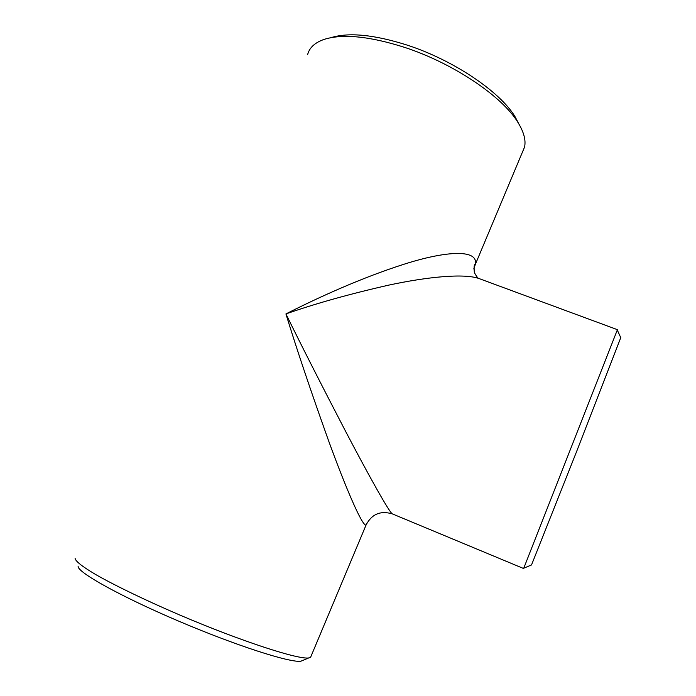 <?xml version="1.0" encoding="UTF-8"?>
<svg xmlns="http://www.w3.org/2000/svg" width="696" height="696" viewBox="0 0 696 696"><rect width="100%" height="100%" fill="white"/><g stroke="black" fill="none" stroke-linecap="round" stroke-linejoin="round"><path stroke-width="1.04" d="M479.179 278.6L479.17 278.6C464.197 273.11 427.022 276.921 388.986 285.073C349.575 294.008 315.227 303.63 285.925 313.931C301.577 345.816 321.482 384.984 345.651 431.442C368.906 475.864 389.83 513.257 392.405 513.909L523.627 568.528L617.282 330.026M75.09 558.296C75.325 561.098 82.111 566.466 95.448 574.4C114.683 585.414 145.551 600.343 179.812 615.038C241.234 641.26 298.236 659.712 308.702 657.938L310.538 657.433L311.234 655.78M366.992 523L366.053 525.054C362.372 526.559 345.721 487.922 328.46 440.403C310.66 390.613 296.487 348.461 285.925 313.931C317.663 297.784 361.746 277.652 404.359 264.123C446.867 250.56 478.796 249.133 475.281 264.558L473.767 268.943M521.965 153.242L524.558 147.056C526.054 140.174 523.827 131.944 517.885 122.357C502.382 96.553 453.54 63.362 404.724 47.415C369.306 36.14 342.301 33.521 323.71 39.533C314.74 42.761 309.389 47.763 307.658 54.54M331.087 37.619C348.974 32.155 374.465 34.696 407.56 45.231C453.835 60.326 500.102 91.82 514.97 116.563L519.129 124.41M303.317 660.191L300.907 661.2C290.502 663.027 236.092 645.662 177.845 620.788C119.547 595.95 76.438 571.721 78.169 566.196M620.762 337.656L576.627 451.495L531.518 564.952M617.404 329.669L479.17 278.6C478.291 278.826 476.69 276.808 474.35 272.545C473.828 266.785 474.141 264.123 475.281 264.558L524.558 147.056M392.405 513.909C380.495 510.385 371.707 514.1 366.053 525.054L310.538 657.433M620.806 337.751L617.265 329.991M531.613 564.917L523.749 568.188M300.907 661.2L308.702 657.938M514.97 116.563L517.885 122.357"/></g></svg>
